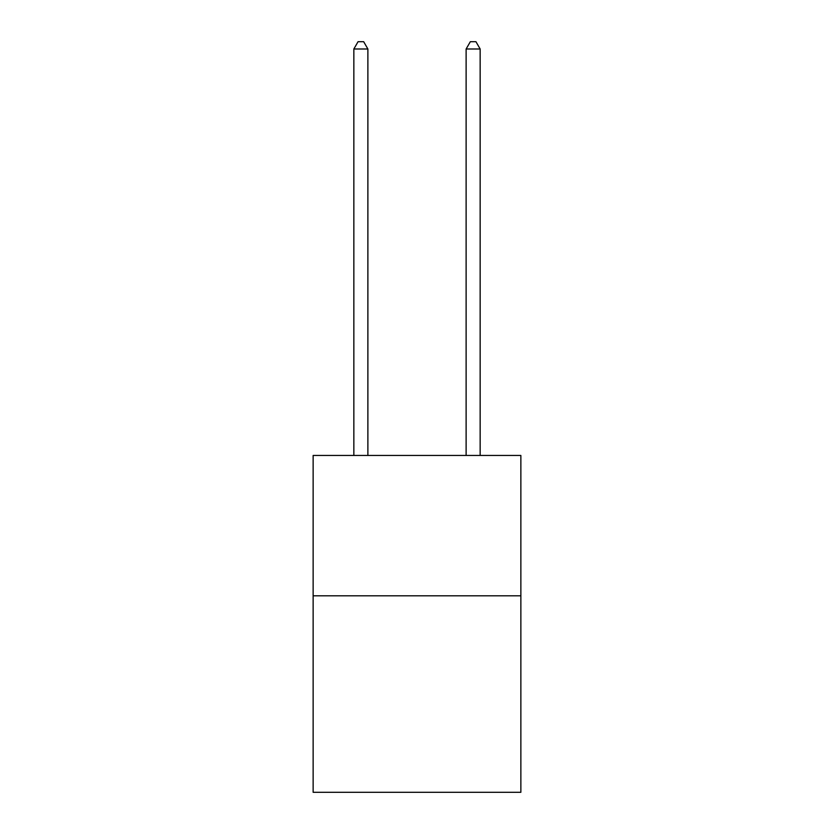 <?xml version="1.0" encoding="UTF-8"?>
<svg xmlns="http://www.w3.org/2000/svg" width="834" height="834" viewBox="0 0 834 834"><rect width="100%" height="100%" fill="white"/><g stroke="black" fill="none" stroke-linecap="round" stroke-linejoin="round"><path stroke-width="1.25" d="M520.864 595.81L520.864 792.3L313.136 792.3L313.136 455.458L520.864 455.458L520.864 595.81L313.136 595.81M367.877 455.458L367.877 48.998L353.845 48.998L353.845 455.458M353.845 48.998L358.057 41.7L363.666 41.7L367.877 48.998M480.155 455.458L480.155 48.998L466.123 48.998L466.123 455.458M466.123 48.998L470.334 41.7L475.943 41.7L480.155 48.998"/></g></svg>
